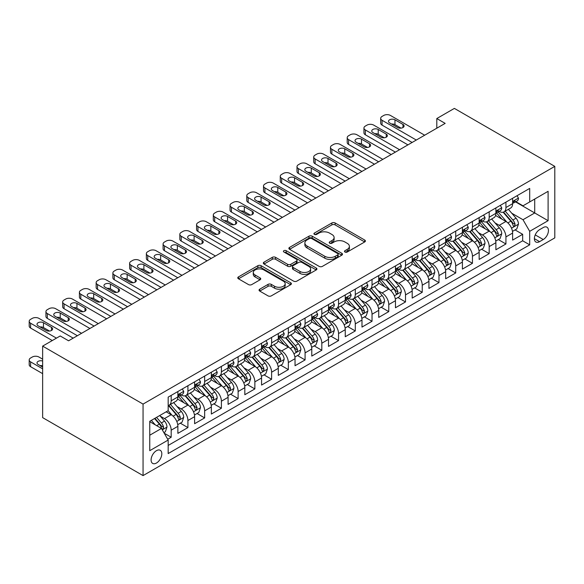 <?xml version="1.0" encoding="UTF-8"?>
<svg xmlns="http://www.w3.org/2000/svg" width="584" height="584" viewBox="0 0 584 584"><rect width="100%" height="100%" fill="white"/><g stroke="black" fill="none" stroke-linecap="round" stroke-linejoin="round"><path stroke-width="0.88" d="M344.962 252.025A1.628 0.942 0 0 0 347.261 252.025L364.715 241.944A2.321 1.343 0 0 0 365.394 240.995A2.321 1.343 0 0 0 364.715 240.046L335.143 222.971A2.321 1.343 0 0 0 331.858 222.971L314.404 233.052A1.628 0.942 0 0 0 313.929 233.717A1.628 0.942 0 0 0 314.404 234.381A1.628 0.942 0 0 0 316.703 234.381L318.959 233.074A7.431 4.292 0 0 1 329.478 233.074L331.938 234.498A7.431 4.292 0 0 1 334.121 237.535A7.431 4.292 0 0 1 331.938 240.572L329.683 241.871A1.628 0.942 0 0 0 329.208 242.535A1.628 0.942 0 0 0 329.683 243.199A1.628 0.942 0 0 0 331.982 243.199L334.238 241.9A7.431 4.292 0 0 1 344.757 241.9L347.217 243.316A7.431 4.292 0 0 1 349.4 246.353A7.431 4.292 0 0 1 347.217 249.39L344.962 250.697A1.628 0.942 0 0 0 344.487 251.361A1.628 0.942 0 0 0 344.962 252.025L344.962 250.697M156.454 463.039A7.577 4.373 120 0 0 161.403 456.367A7.577 4.373 120 0 0 160.235 450.293A7.577 4.373 120 0 0 156.454 450.673A7.577 4.373 120 0 0 151.504 457.345A7.577 4.373 120 0 0 152.665 463.411A7.577 4.373 120 0 0 156.454 463.039M259.734 289.182A2.321 1.343 0 0 0 259.055 290.131A2.321 1.343 0 0 0 259.734 291.08L268.034 295.869A2.321 1.343 0 0 0 271.319 295.869L290.708 284.671A2.321 1.343 0 0 0 291.387 283.729A2.321 1.343 0 0 0 290.708 282.78L261.136 265.705A2.321 1.343 0 0 0 257.851 265.705L238.462 276.896A2.321 1.343 0 0 0 237.783 277.845A2.321 1.343 0 0 0 238.462 278.794L248.485 284.576A2.321 1.343 0 0 0 251.77 284.576L260.062 279.787A2.321 1.343 0 0 0 260.749 278.838A2.321 1.343 0 0 0 260.062 277.889L255.098 275.02A6.212 3.592 0 0 1 253.273 272.487A6.212 3.592 0 0 1 257.113 269.173A6.212 3.592 0 0 1 263.888 269.947L283.349 281.189A6.212 3.592 0 0 1 285.174 283.729A6.212 3.592 0 0 1 281.335 287.043A6.212 3.592 0 0 1 274.56 286.262L271.319 284.386A2.321 1.343 0 0 0 268.034 284.386L259.734 289.182L259.734 291.08M554.8 166.374L454.374 108.398L436.803 118.545L445.169 123.377L68.584 340.8L60.21 335.968L42.639 346.115L143.058 404.091L554.8 166.374L554.8 237.885L143.058 475.602L143.058 404.091M319.127 266.37A2.321 1.343 0 0 0 322.412 266.37L341.801 255.179A2.321 1.343 0 0 0 342.479 254.23A2.321 1.343 0 0 0 341.801 253.281L312.228 236.206A2.321 1.343 0 0 0 308.943 236.206L289.554 247.397A2.321 1.343 0 0 0 288.876 248.346A2.321 1.343 0 0 0 289.554 249.295L319.127 266.37M284.539 252.376A1.628 0.942 0 0 1 286.189 252.602L286.189 250.667L316.251 268.027A2.321 1.343 0 0 1 316.929 268.976A2.321 1.343 0 0 1 316.251 269.925L296.869 281.116A2.321 1.343 0 0 1 293.577 281.116L264.004 264.041L264.004 262.15A2.321 1.343 0 0 0 263.326 263.099A2.321 1.343 0 0 0 264.004 264.041M264.004 262.15L272.305 257.354A2.321 1.343 0 0 1 275.59 257.354L287.583 264.282A2.321 1.343 0 0 0 290.868 264.282L296.373 261.106A2.321 1.343 0 0 0 297.052 260.157A2.321 1.343 0 0 0 296.373 259.208L283.89 251.996A1.628 0.942 0 0 1 283.408 251.332A1.628 0.942 0 0 1 284.415 250.47A1.628 0.942 0 0 1 286.189 250.667M167.71 439.241L171.178 437.241L164.235 433.226M160.286 416.158L164.484 418.589A9.468 5.468 60 0 1 171.178 430.182L177.872 426.32L177.872 433.372L187.917 427.576L180.303 423.181M177.018 406.5L181.222 408.924A9.468 5.468 60 0 1 187.917 420.524L194.611 416.655L194.611 423.707L204.656 417.91L197.042 413.516M193.757 396.835L197.961 399.259A9.468 5.468 60 0 1 204.656 410.859L211.35 406.99L211.35 414.049L221.394 408.245L213.773 403.851M210.496 387.17L214.7 389.601A9.468 5.468 60 0 1 221.394 401.193L228.088 397.332L228.088 404.384L238.126 398.587L230.512 394.185M227.234 377.512L231.432 379.936A9.468 5.468 60 0 1 238.126 391.528L244.827 387.666L244.827 394.718L254.865 388.922L247.251 384.527M243.966 367.847L248.171 370.271A9.468 5.468 60 0 1 254.865 381.87L261.559 378.001L261.559 385.06L271.604 379.257L263.99 374.862M260.705 358.182L264.91 360.605A9.468 5.468 60 0 1 271.604 372.205L278.298 368.336L278.298 375.395L288.343 369.599L280.729 365.197M277.444 348.517L281.649 350.947A9.468 5.468 60 0 1 288.343 362.54L295.037 358.678L295.037 365.73L305.082 359.934L297.46 355.539M294.183 338.859L298.387 341.282A9.468 5.468 60 0 1 305.082 352.882L311.776 349.013L311.776 356.065L321.813 350.269L314.199 345.874M310.922 329.193L315.119 331.617A9.468 5.468 60 0 1 321.813 343.217L328.515 339.348L328.515 346.407L338.552 340.603L330.938 336.209M327.653 319.528L331.858 321.959A9.468 5.468 60 0 1 338.552 333.552L345.246 329.69L345.246 336.742L355.291 330.945L347.677 326.544M344.392 309.863L348.597 312.294A9.468 5.468 60 0 1 355.291 323.886L361.985 320.025L361.985 327.077L372.03 321.28L364.416 316.886M361.131 300.205L365.336 302.629A9.468 5.468 60 0 1 372.03 314.228L378.724 310.359L378.724 317.411L388.769 311.615L381.148 307.221M377.87 290.54L382.067 292.964A9.468 5.468 60 0 1 388.769 304.563L395.463 300.694L395.463 307.753L405.5 301.95L397.886 297.555M394.609 280.875L398.806 283.306A9.468 5.468 60 0 1 405.5 294.898L412.194 291.036L412.194 298.088L422.239 292.292L414.625 287.89M411.34 271.217L415.545 273.641A9.468 5.468 60 0 1 422.239 285.233L428.933 281.371L428.933 288.423L438.978 282.627L431.364 278.232M428.079 261.552L432.284 263.975A9.468 5.468 60 0 1 438.978 275.575L445.672 271.706L445.672 278.765L455.717 272.962L448.096 268.567M444.818 251.887L449.023 254.31A9.468 5.468 60 0 1 455.717 265.91L462.411 262.041L462.411 269.1L472.449 263.304L464.835 258.902M461.557 242.221L465.755 244.652A9.468 5.468 60 0 1 472.449 256.245L479.15 252.383L479.15 259.435L489.188 253.638L481.574 249.244M478.296 232.563L482.494 234.987A9.468 5.468 60 0 1 489.188 246.587L495.882 242.718L495.882 249.769L505.926 243.973L505.926 236.922A9.468 5.468 -120 0 0 499.232 225.322L495.028 222.898M498.313 239.579L505.926 243.973M177.872 426.32A9.468 5.468 -120 0 0 171.178 414.72L166.155 411.822M194.611 416.655A9.468 5.468 -120 0 0 187.917 405.062L177.565 399.084M211.35 406.99A9.468 5.468 -120 0 0 204.656 395.397L194.304 389.419M228.088 397.332A9.468 5.468 -120 0 0 221.394 385.732L211.043 379.761M244.827 387.666A9.468 5.468 -120 0 0 238.126 376.067L227.782 370.095M261.559 378.001A9.468 5.468 -120 0 0 254.865 366.409L244.513 360.43M278.298 368.336A9.468 5.468 -120 0 0 271.604 356.744L261.252 350.765M295.037 358.678A9.468 5.468 -120 0 0 288.343 347.078L277.991 341.107M311.776 349.013A9.468 5.468 -120 0 0 305.082 337.421L294.73 331.442M328.515 339.348A9.468 5.468 -120 0 0 321.813 327.755L311.462 321.777M345.246 329.69A9.468 5.468 -120 0 0 338.552 318.09L328.201 312.111M361.985 320.025A9.468 5.468 -120 0 0 355.291 308.425L344.94 302.454M378.724 310.359A9.468 5.468 -120 0 0 372.03 298.767L361.678 292.788M395.463 300.694A9.468 5.468 -120 0 0 388.769 289.102L378.417 283.123M412.194 291.036A9.468 5.468 -120 0 0 405.5 279.437L395.149 273.465M428.933 281.371A9.468 5.468 -120 0 0 422.239 269.772L411.888 263.8M445.672 271.706A9.468 5.468 -120 0 0 438.978 260.114L428.627 254.135M462.411 262.041A9.468 5.468 -120 0 0 455.717 250.448L445.366 244.47M479.15 252.383A9.468 5.468 -120 0 0 472.449 240.783L462.105 234.812M495.882 242.718A9.468 5.468 -120 0 0 489.188 231.125L478.836 225.147M543.251 227.548L539.572 229.673A7.337 4.234 120 0 0 534.776 236.14A7.337 4.234 120 0 0 535.9 242.017A7.337 4.234 120 0 0 539.572 241.652L543.251 239.528A7.337 4.234 120 0 0 548.048 233.06A7.337 4.234 120 0 0 546.923 227.183A7.337 4.234 120 0 0 543.251 227.548M149.76 435.211L161.476 428.444L168.17 440.044L168.17 453.571L529.695 244.842L529.695 231.315L523.001 219.723L511.766 213.233M168.17 440.044L149.76 450.673L149.76 421.29L168.17 410.661L168.17 397.135L529.695 188.413L529.695 201.94L548.106 191.311L548.106 220.686L529.695 231.315M181.135 394.959L181.222 395.01A9.468 5.468 60 0 0 185.96 395.477L192.654 391.616A9.468 5.468 -120 0 0 194.611 387.28L194.611 381.87M197.874 385.294L197.961 385.345A9.468 5.468 60 0 0 202.692 385.812L209.386 381.951A9.468 5.468 -120 0 0 211.35 377.614L211.35 372.205M214.613 375.636L214.7 375.68A9.468 5.468 60 0 0 219.431 376.154L226.125 372.285A9.468 5.468 -120 0 0 228.088 367.949L228.088 362.54M231.344 365.971L231.432 366.022A9.468 5.468 60 0 0 236.17 366.489L242.864 362.62A9.468 5.468 -120 0 0 244.827 358.291L244.827 352.875M248.083 356.306L248.171 356.357A9.468 5.468 60 0 0 252.908 356.824L259.603 352.962A9.468 5.468 -120 0 0 261.559 348.626L261.559 343.217M264.822 346.641L264.91 346.692A9.468 5.468 60 0 0 269.64 347.166L276.341 343.297A9.468 5.468 -120 0 0 278.298 338.961L278.298 333.552M281.561 336.983L281.649 337.034A9.468 5.468 60 0 0 286.379 337.501L293.073 333.632A9.468 5.468 -120 0 0 295.037 329.303L295.037 323.886M298.3 327.317L298.387 327.368A9.468 5.468 60 0 0 303.118 327.836L309.812 323.974A9.468 5.468 -120 0 0 311.776 319.638L311.776 314.228M315.031 317.652L315.119 317.703A9.468 5.468 60 0 0 319.857 318.171L326.551 314.309A9.468 5.468 -120 0 0 328.515 309.973L328.515 304.563M331.77 307.987L331.858 308.038A9.468 5.468 60 0 0 336.596 308.513L343.29 304.644A9.468 5.468 -120 0 0 345.246 300.307L345.246 294.898M348.509 298.329L348.597 298.38A9.468 5.468 60 0 0 353.327 298.847L360.021 294.978A9.468 5.468 -120 0 0 361.985 290.649L361.985 285.233M365.248 288.664L365.336 288.715A9.468 5.468 60 0 0 370.066 289.182L376.76 285.32A9.468 5.468 -120 0 0 378.724 280.984L378.724 275.575M381.98 278.999L382.067 279.05A9.468 5.468 60 0 0 386.805 279.517L393.499 275.655A9.468 5.468 -120 0 0 395.463 271.319L395.463 265.91M398.719 269.341L398.806 269.385A9.468 5.468 60 0 0 403.544 269.859L410.238 265.99A9.468 5.468 -120 0 0 412.194 261.654L412.194 256.245M415.458 259.676L415.545 259.727A9.468 5.468 60 0 0 420.283 260.194L426.977 256.325A9.468 5.468 -120 0 0 428.933 251.996L428.933 246.579M432.196 250.01L432.284 250.061A9.468 5.468 60 0 0 437.014 250.529L443.709 246.667A9.468 5.468 -120 0 0 445.672 242.331L445.672 236.922M448.935 240.345L449.023 240.396A9.468 5.468 60 0 0 453.753 240.871L460.447 237.002A9.468 5.468 -120 0 0 462.411 232.666L462.411 227.256M465.667 230.687L465.755 230.738A9.468 5.468 60 0 0 470.492 231.206L477.186 227.337A9.468 5.468 -120 0 0 479.15 223.008L479.15 217.591M482.406 221.022L482.494 221.073A9.468 5.468 60 0 0 487.231 221.54L493.925 217.679A9.468 5.468 -120 0 0 495.882 213.343L495.882 207.933M168.17 445.453L522.665 240.783L522.665 234.308L512.621 240.112L512.621 233.052A9.468 5.468 -120 0 0 505.926 221.46L495.575 215.481M499.145 211.357L499.232 211.408A9.468 5.468 -120 0 0 503.963 211.875A9.468 5.468 -120 0 0 505.926 207.546L505.926 202.13M503.963 211.875L510.664 208.013A9.468 5.468 -120 0 0 512.621 203.677L512.621 198.268M171.178 395.397L171.178 400.806A9.468 5.468 60 0 1 169.221 405.143A9.468 5.468 60 0 1 168.17 405.522M169.221 405.143L175.915 401.274A9.468 5.468 -120 0 0 177.872 396.945L177.872 391.528M187.917 385.732L187.917 391.141A9.468 5.468 60 0 1 185.96 395.477M204.656 376.067L204.656 381.483A9.468 5.468 60 0 1 202.692 385.812M221.394 366.409L221.394 371.818A9.468 5.468 60 0 1 219.431 376.154M238.126 356.744L238.126 362.153A9.468 5.468 60 0 1 236.17 366.489M254.865 347.078L254.865 352.495A9.468 5.468 60 0 1 252.908 356.824M271.604 337.413L271.604 342.83A9.468 5.468 60 0 1 269.64 347.166M288.343 327.755L288.343 333.165A9.468 5.468 60 0 1 286.379 337.501M305.082 318.09L305.082 323.499A9.468 5.468 60 0 1 303.118 327.836M321.813 308.425L321.813 313.842A9.468 5.468 60 0 1 319.857 318.171M338.552 298.767L338.552 304.176A9.468 5.468 60 0 1 336.596 308.513M355.291 289.102L355.291 294.511A9.468 5.468 60 0 1 353.327 298.847M372.03 279.437L372.03 284.846A9.468 5.468 60 0 1 370.066 289.182M388.769 269.772L388.769 275.188A9.468 5.468 60 0 1 386.805 279.517M405.5 260.114L405.5 265.523A9.468 5.468 60 0 1 403.544 269.859M422.239 250.448L422.239 255.858A9.468 5.468 60 0 1 420.283 260.194M438.978 240.783L438.978 246.2A9.468 5.468 60 0 1 437.014 250.529M455.717 231.118L455.717 236.535A9.468 5.468 60 0 1 453.753 240.871M472.449 221.46L472.449 226.869A9.468 5.468 60 0 1 470.492 231.206M489.188 211.795L489.188 217.204A9.468 5.468 60 0 1 487.231 221.54M489.188 246.587L489.188 253.638M472.449 256.245L472.449 263.304M455.717 265.91L455.717 272.962M438.978 275.575L438.978 282.627M422.239 285.233L422.239 292.292M405.5 294.898L405.5 301.95M388.769 304.563L388.769 311.615M372.03 314.228L372.03 321.28M355.291 323.886L355.291 330.945M338.552 333.552L338.552 340.603M321.813 343.217L321.813 350.269M305.082 352.882L305.082 359.934M288.343 362.54L288.343 369.599M271.604 372.205L271.604 379.257M254.865 381.87L254.865 388.922M238.126 391.528L238.126 398.587M221.394 401.193L221.394 408.245M204.656 410.859L204.656 417.91M187.917 420.524L187.917 427.576M171.178 430.182L171.178 437.241M161.476 428.444L149.76 421.677M523.001 219.723L534.718 212.956L534.718 199.042L548.106 191.311M515.548 201.889L548.106 220.686M515.884 201.692L523.001 205.802L529.695 201.94M42.639 346.115L42.639 417.626L143.058 475.602M436.803 118.545L436.803 128.21M515.051 229.913L522.665 234.308M522.665 240.783L529.695 244.842M345.611 252.251L347.217 251.324A7.431 4.292 0 0 0 349.4 248.288L349.4 246.353M334.121 237.535L334.121 239.469A7.431 4.292 0 0 1 331.938 242.499L330.332 243.433M364.686 241.958L335.143 224.906A2.321 1.343 0 0 0 331.858 224.906L315.053 234.607M341.764 255.193L312.228 238.141A2.321 1.343 0 0 0 308.943 238.141L289.584 249.31M337.691 254.894A1.628 0.942 0 0 0 338.165 254.23A1.628 0.942 0 0 0 337.691 253.566L311.732 238.579A1.628 0.942 0 0 0 309.432 238.579L307.053 239.951A7.431 4.292 0 0 0 304.877 242.988A7.431 4.292 0 0 0 307.053 246.025L324.792 256.267A7.431 4.292 0 0 0 335.311 256.267L337.691 254.894L337.691 256.821A1.628 0.942 0 0 0 338.165 256.157L338.165 254.23M304.877 242.988L304.877 244.922A7.431 4.292 0 0 0 307.053 247.952L307.053 246.025M337.691 256.821L335.311 258.201A7.431 4.292 0 0 1 324.792 258.201L307.053 247.952M264.041 264.063L272.305 259.289L272.305 257.354M297.052 260.157L297.052 262.085A2.321 1.343 0 0 1 296.373 263.034L290.868 266.216A2.321 1.343 0 0 1 287.583 266.216L275.59 259.289A2.321 1.343 0 0 0 272.305 259.289M286.189 252.602L316.221 269.939M300.03 271.465A6.212 3.592 0 0 0 306.804 272.246A6.212 3.592 0 0 0 310.637 268.932A6.212 3.592 0 0 0 308.819 266.392L301.957 262.435A2.321 1.343 0 0 0 298.672 262.435L293.168 265.611A2.321 1.343 0 0 0 292.489 266.559A2.321 1.343 0 0 0 293.168 267.508L300.03 271.465L300.03 273.4A6.212 3.592 0 0 0 306.804 274.173A6.212 3.592 0 0 0 310.637 270.859L310.637 268.932M292.489 266.559L292.489 268.494A2.321 1.343 0 0 0 293.168 269.436L293.168 267.508M300.03 273.4L293.168 269.436M285.174 283.729L285.174 285.656A6.212 3.592 0 0 1 281.335 288.971A6.212 3.592 0 0 1 274.56 288.197L271.319 286.321A2.321 1.343 0 0 0 268.034 286.321L259.771 291.095M253.273 272.487L253.273 274.422A6.212 3.592 0 0 0 255.098 276.955L255.098 275.02M260.033 279.809L255.098 276.955M290.671 284.693L261.136 267.64A2.321 1.343 0 0 0 257.851 267.64L238.491 278.809M512.482 231.395L516.803 228.899L518.482 224.066A6.271 3.621 -120 0 0 516.037 218.175L508.387 209.32M506.854 222.073L498.115 211.948M501.882 219.124L496.809 213.248A15.031 8.68 -120 0 0 496.342 212.729M503.116 212.218L510.847 221.175A6.271 3.621 60 0 1 513.088 225.497L513.54 226.242L514.387 226.118L515.095 224.336A6.271 3.621 -120 0 0 512.854 220.015L505.211 211.16M503.569 212.072L511.876 221.694A3.197 1.847 60 0 1 512.686 222.942L515.095 224.336M416.297 140.043L382.067 120.282A4.73 2.73 -0 0 1 380.688 118.355A4.73 2.73 -0 0 1 382.067 116.42L383.746 115.45A4.73 2.73 -0 0 1 390.44 115.45L424.67 135.211M380.688 118.355L380.688 123.18A4.73 2.73 180 0 0 382.067 125.115L412.114 142.459M517.059 195.706L518.482 198.173A6.271 3.621 60 0 1 517.183 200.947L514 202.779A6.271 3.621 -120 0 0 515.095 201.334L514.964 200.779M389.601 122.895A3.789 2.19 180 0 1 388.491 121.348A3.789 2.19 180 0 1 390.835 119.326A3.789 2.19 180 0 1 394.959 119.8L402.989 124.443A3.789 2.19 180 0 1 404.099 125.983A3.789 2.19 180 0 1 401.763 128.005A3.789 2.19 180 0 1 397.638 127.531L389.601 122.895M512.832 203.071L512.854 203.071A6.271 3.621 -120 0 0 514 202.779M514.285 200.867L515.095 201.334C514.701 200.392 514.029 200.779 513.088 202.495A6.271 3.621 60 0 1 512.621 203.385M391.572 124.034A3.789 2.19 180 0 1 394.959 124.633L401.026 128.137M495.743 241.061L500.072 238.564L501.744 233.731A6.271 3.621 -120 0 0 499.298 227.84L491.655 218.985M490.122 231.731L481.377 221.613M485.143 228.789L480.07 222.913A15.031 8.68 -120 0 0 479.61 222.394M486.377 221.883L494.108 230.833A6.271 3.621 60 0 1 496.349 235.155L496.801 235.899L497.648 235.783L498.356 234.001A6.271 3.621 -120 0 0 496.123 229.68L488.472 220.825M486.83 221.737L495.144 231.359A3.197 1.847 60 0 1 495.947 232.607L498.356 234.001M479.004 250.726L483.333 248.229L485.005 243.397A6.271 3.621 -120 0 0 482.559 237.506L474.916 228.651M473.383 241.396L464.645 231.279M468.412 238.447L463.338 232.578A15.031 8.68 -120 0 0 462.871 232.052M469.638 231.541L477.376 240.498A6.271 3.621 60 0 1 479.61 244.82L480.063 245.565L480.917 245.448L481.618 243.659A6.271 3.621 -120 0 0 479.384 239.338L471.733 230.483M470.091 231.395L478.406 241.024A3.197 1.847 60 0 1 479.209 242.272L481.618 243.659M462.272 260.384L466.594 257.887L468.266 253.054A6.271 3.621 -120 0 0 465.828 247.171L458.177 238.316M456.644 251.062L447.906 240.944M451.673 248.112L446.599 242.243A15.031 8.68 -120 0 0 446.132 241.718M452.899 241.207L460.637 250.164A6.271 3.621 60 0 1 462.871 254.485L463.331 255.23L464.178 255.106L464.879 253.325A6.271 3.621 -120 0 0 462.645 249.003L454.994 240.148M453.359 241.061L461.667 250.682A3.197 1.847 60 0 1 462.47 251.938L464.879 253.325M445.534 270.049L449.855 267.552L451.527 262.72A6.271 3.621 -120 0 0 449.089 256.829L441.438 247.974M439.905 260.727L431.167 250.602M434.934 257.778L429.861 251.901A15.031 8.68 -120 0 0 429.393 251.383M436.16 250.872L443.898 259.829A6.271 3.621 60 0 1 446.132 264.151L446.592 264.888L447.439 264.771L448.147 262.99A6.271 3.621 -120 0 0 445.906 258.668L438.263 249.813M436.62 250.726L444.928 260.347A3.197 1.847 60 0 1 445.738 261.596L448.147 262.99M399.558 149.708L365.336 129.947A4.73 2.73 -0 0 1 363.949 128.013A4.73 2.73 -0 0 1 365.336 126.086L367.007 125.115A4.73 2.73 -0 0 1 373.702 125.115L407.931 144.876M363.949 128.013L363.949 132.845A4.73 2.73 180 0 0 365.336 134.78L395.375 152.125M500.32 205.371L501.744 207.831A6.271 3.621 60 0 1 500.444 210.605L497.261 212.445A6.271 3.621 -120 0 0 498.356 210.999L498.225 210.444M372.862 132.553A3.789 2.19 180 0 1 371.752 131.013A3.789 2.19 180 0 1 374.096 128.991A3.789 2.19 180 0 1 378.22 129.465L386.258 134.101A3.789 2.19 180 0 1 387.367 135.649A3.789 2.19 180 0 1 385.024 137.671A3.789 2.19 180 0 1 380.899 137.196L372.862 132.553M496.093 212.737L496.123 212.737A6.271 3.621 -120 0 0 497.261 212.445M497.546 210.532L498.356 210.999C497.962 210.058 497.291 210.444 496.349 212.16A6.271 3.621 60 0 1 495.882 213.05M374.833 133.692A3.789 2.19 180 0 1 378.22 134.298L384.287 137.795M382.827 159.374L348.597 139.612A4.73 2.73 -0 0 1 347.21 137.678A4.73 2.73 -0 0 1 348.597 135.743L350.269 134.78A4.73 2.73 -0 0 1 356.963 134.78L391.192 154.541M347.21 137.678L347.21 142.511A4.73 2.73 180 0 0 348.597 144.445L378.636 161.79M483.581 215.029L485.005 217.496A6.271 3.621 60 0 1 483.705 220.27L480.522 222.11A6.271 3.621 -120 0 0 481.618 220.664L481.486 220.11M356.13 142.219A3.789 2.19 180 0 1 355.021 140.671A3.789 2.19 180 0 1 357.357 138.656A3.789 2.19 180 0 1 361.481 139.131L369.519 143.766A3.789 2.19 180 0 1 370.628 145.314A3.789 2.19 180 0 1 368.292 147.329A3.789 2.19 180 0 1 364.161 146.861L356.13 142.219M479.354 222.402L479.384 222.402A6.271 3.621 -120 0 0 480.522 222.11M480.807 220.197L481.618 220.664C481.223 219.715 480.552 220.102 479.61 221.825A6.271 3.621 60 0 1 479.15 222.716M358.101 143.357A3.789 2.19 180 0 1 361.481 143.956L367.548 147.46M366.088 169.039L331.858 149.27A4.73 2.73 -0 0 1 330.471 147.343A4.73 2.73 -0 0 1 331.858 145.409L333.53 144.445A4.73 2.73 -0 0 1 340.224 144.445L374.454 164.206M330.471 147.343L330.471 152.176A4.73 2.73 180 0 0 331.858 154.103L361.905 171.448M466.842 224.694L468.266 227.161A6.271 3.621 60 0 1 466.966 229.935L463.791 231.768A6.271 3.621 -120 0 0 464.879 230.322L464.747 229.767M339.392 151.884A3.789 2.19 180 0 1 338.282 150.336A3.789 2.19 180 0 1 340.618 148.314A3.789 2.19 180 0 1 344.75 148.789L352.78 153.431A3.789 2.19 180 0 1 353.889 154.972A3.789 2.19 180 0 1 351.553 156.994A3.789 2.19 180 0 1 347.422 156.519L339.392 151.884M462.623 232.067L462.645 232.067A6.271 3.621 -120 0 0 463.791 231.768M464.068 229.855L464.879 230.322C464.484 229.381 463.82 229.767 462.871 231.483A6.271 3.621 60 0 1 462.411 232.381M341.363 153.023A3.789 2.19 180 0 1 344.75 153.621L350.809 157.125M349.349 178.697L315.119 158.936A4.73 2.73 -0 0 1 313.732 157.001A4.73 2.73 -0 0 1 315.119 155.074L316.798 154.103A4.73 2.73 -0 0 1 323.492 154.103L357.715 173.864M313.732 157.001L313.732 161.834A4.73 2.73 180 0 0 315.119 163.768L345.166 181.113M450.111 234.359L451.527 236.819A6.271 3.621 60 0 1 450.235 239.601L447.052 241.433A6.271 3.621 -120 0 0 448.147 239.987L448.008 239.433M322.653 161.549A3.789 2.19 180 0 1 321.543 160.001A3.789 2.19 180 0 1 323.879 157.979A3.789 2.19 180 0 1 328.011 158.454L336.041 163.089A3.789 2.19 180 0 1 337.151 164.637A3.789 2.19 180 0 1 334.814 166.659A3.789 2.19 180 0 1 330.69 166.185L322.653 161.549M445.884 241.725L445.906 241.725A6.271 3.621 -120 0 0 447.052 241.433M447.337 239.52L448.147 239.987C447.745 239.046 447.081 239.433 446.132 241.148A6.271 3.621 60 0 1 445.672 242.039M324.624 162.68A3.789 2.19 180 0 1 328.011 163.286L334.07 166.783M428.795 279.714L433.116 277.217L434.795 272.385A6.271 3.621 -120 0 0 432.35 266.494L424.699 257.639M423.174 270.385L414.428 260.267M418.195 267.443L413.122 261.566A15.031 8.68 -120 0 0 412.654 261.041M419.429 260.537L427.159 269.487A6.271 3.621 60 0 1 429.401 273.808L429.853 274.553L430.7 274.436L431.408 272.648A6.271 3.621 -120 0 0 429.167 268.333L421.524 259.478M419.881 260.391L428.196 270.012A3.197 1.847 60 0 1 428.999 271.261L431.408 272.648M332.61 188.362L298.387 168.601A4.73 2.73 -0 0 1 297 166.666A4.73 2.73 -0 0 1 298.387 164.732L300.059 163.768A4.73 2.73 -0 0 1 306.753 163.768L340.983 183.529M297 166.666L297 171.499A4.73 2.73 180 0 0 298.387 173.433L328.427 190.778M433.372 244.024L434.795 246.484A6.271 3.621 60 0 1 433.496 249.258L430.313 251.098A6.271 3.621 -120 0 0 431.408 249.653L431.277 249.098M305.914 171.207A3.789 2.19 180 0 1 304.804 169.667A3.789 2.19 180 0 1 307.147 167.644A3.789 2.19 180 0 1 311.272 168.119L319.309 172.755A3.789 2.19 180 0 1 320.412 174.302A3.789 2.19 180 0 1 318.076 176.324A3.789 2.19 180 0 1 313.951 175.85L305.914 171.207M429.145 251.39L429.167 251.39A6.271 3.621 -120 0 0 430.313 251.098M430.598 249.186L431.408 249.653C431.014 248.704 430.342 249.091 429.401 250.813A6.271 3.621 60 0 1 428.933 251.704M307.885 172.346A3.789 2.19 180 0 1 311.272 172.952L317.338 176.448M412.056 289.379L416.385 286.875L418.056 282.05A6.271 3.621 -120 0 0 415.611 276.159L407.968 267.304M406.435 280.05L397.689 269.932M401.456 277.101L396.39 271.231A15.031 8.68 -120 0 0 395.923 270.706M402.69 270.195L410.421 279.152A6.271 3.621 60 0 1 412.662 283.474L413.114 284.218L413.961 284.101L414.669 282.313A6.271 3.621 -120 0 0 412.435 277.991L404.785 269.136M403.142 270.049L411.457 279.67A3.197 1.847 60 0 1 412.26 280.926L414.669 282.313M315.871 198.027L281.649 178.266A4.73 2.73 -0 0 1 280.262 176.332A4.73 2.73 -0 0 1 281.649 174.397L283.32 173.433A4.73 2.73 -0 0 1 290.014 173.433L324.244 193.194M280.262 176.332L280.262 181.164A4.73 2.73 180 0 0 281.649 183.099L311.688 200.443M416.633 253.682L418.056 256.15A6.271 3.621 60 0 1 416.757 258.924L413.574 260.763A6.271 3.621 -120 0 0 414.669 259.318L414.538 258.756M289.175 180.872A3.789 2.19 180 0 1 288.073 179.325A3.789 2.19 180 0 1 290.409 177.31A3.789 2.19 180 0 1 294.533 177.777L302.57 182.42A3.789 2.19 180 0 1 303.68 183.967A3.789 2.19 180 0 1 301.337 185.982A3.789 2.19 180 0 1 297.212 185.508L289.175 180.872M412.406 261.055L412.435 261.055A6.271 3.621 -120 0 0 413.574 260.763M413.859 258.851L414.669 259.318C414.275 258.369 413.603 258.756 412.662 260.471A6.271 3.621 60 0 1 412.194 261.369M291.146 182.011A3.789 2.19 180 0 1 294.533 182.609L300.599 186.113M395.317 299.037L399.646 296.541L401.317 291.708A6.271 3.621 -120 0 0 398.872 285.817L391.229 276.969M389.696 289.715L380.958 279.597M384.725 286.766L379.651 280.897A15.031 8.68 -120 0 0 379.184 280.371M385.951 279.86L393.689 288.817A6.271 3.621 60 0 1 395.923 293.139L396.383 293.883L397.229 293.759L397.93 291.978A6.271 3.621 -120 0 0 395.696 287.656L388.046 278.802M386.404 279.714L394.718 289.336A3.197 1.847 60 0 1 395.521 290.584L397.93 291.978M299.139 207.685L264.91 187.924A4.73 2.73 -0 0 1 263.523 185.997A4.73 2.73 -0 0 1 264.91 184.062L266.581 183.099A4.73 2.73 -0 0 1 273.276 183.099L307.505 202.86M263.523 185.997L263.523 190.829A4.73 2.73 180 0 0 264.91 192.757L294.949 210.101M399.894 263.347L401.317 265.815A6.271 3.621 60 0 1 400.018 268.589L396.843 270.421A6.271 3.621 -120 0 0 397.93 268.976L397.799 268.421M272.443 190.537A3.789 2.19 180 0 1 271.334 188.99A3.789 2.19 180 0 1 273.67 186.968A3.789 2.19 180 0 1 277.794 187.442L285.832 192.085A3.789 2.19 180 0 1 286.941 193.625A3.789 2.19 180 0 1 284.605 195.647A3.789 2.19 180 0 1 280.473 195.173L272.443 190.537M395.667 270.721L395.696 270.721A6.271 3.621 -120 0 0 396.843 270.421M397.12 268.509L397.93 268.976C397.536 268.034 396.864 268.421 395.923 270.137A6.271 3.621 60 0 1 395.463 271.027M274.414 191.676A3.789 2.19 180 0 1 277.794 192.275L283.861 195.779M378.585 308.702L382.907 306.206L384.579 301.373A6.271 3.621 -120 0 0 382.14 295.482L374.49 286.627M372.957 299.373L364.219 289.255M367.986 296.431L362.912 290.555A15.031 8.68 -120 0 0 362.445 290.036M369.212 289.525L376.95 298.482A6.271 3.621 60 0 1 379.184 302.797L379.644 303.541L380.491 303.424L381.191 301.643A6.271 3.621 -120 0 0 378.958 297.322L371.307 288.467M369.672 289.379L377.979 299.001A3.197 1.847 60 0 1 378.782 300.249L381.191 301.643M282.401 217.35L248.171 197.589A4.73 2.73 -0 0 1 246.784 195.655A4.73 2.73 -0 0 1 248.171 193.727L249.843 192.757A4.73 2.73 -0 0 1 256.544 192.757L290.766 212.518M246.784 195.655L246.784 200.487A4.73 2.73 180 0 0 248.171 202.422L278.218 219.767M383.155 273.013L384.579 275.473A6.271 3.621 60 0 1 383.279 278.254L380.104 280.086A6.271 3.621 -120 0 0 381.191 278.641L381.06 278.086M255.704 200.202A3.789 2.19 180 0 1 254.595 198.655A3.789 2.19 180 0 1 256.931 196.633A3.789 2.19 180 0 1 261.063 197.107L269.093 201.743A3.789 2.19 180 0 1 270.202 203.29A3.789 2.19 180 0 1 267.866 205.312A3.789 2.19 180 0 1 263.734 204.838L255.704 200.202M378.936 280.378L378.958 280.378A6.271 3.621 -120 0 0 380.104 280.086M380.381 278.174L381.191 278.641C380.797 277.699 380.133 278.086 379.184 279.802A6.271 3.621 60 0 1 378.724 280.692M257.675 201.334A3.789 2.19 180 0 1 261.063 201.94L267.122 205.437M361.846 318.368L366.168 315.871L367.84 311.038A6.271 3.621 -120 0 0 365.401 305.147L357.751 296.292M356.218 309.038L347.48 298.92M351.247 306.096L346.173 300.22A15.031 8.68 -120 0 0 345.706 299.694M352.481 299.183L360.211 308.14A6.271 3.621 60 0 1 362.445 312.462L362.905 313.207L363.752 313.09L364.46 311.301A6.271 3.621 -120 0 0 362.219 306.98L354.576 298.132M352.933 299.037L361.24 308.666A3.197 1.847 60 0 1 362.051 309.914L364.46 311.301M265.662 227.015L231.432 207.254A4.73 2.73 -0 0 1 230.045 205.32A4.73 2.73 -0 0 1 231.432 203.385L233.111 202.422A4.73 2.73 -0 0 1 239.805 202.422L274.027 222.183M230.045 205.32L230.045 210.152A4.73 2.73 180 0 0 231.432 212.087L261.479 229.432M366.423 282.678L367.84 285.138A6.271 3.621 60 0 1 366.548 287.912L363.365 289.752A6.271 3.621 -120 0 0 364.46 288.306L364.328 287.751M238.966 209.86A3.789 2.19 180 0 1 237.856 208.313A3.789 2.19 180 0 1 240.192 206.298A3.789 2.19 180 0 1 244.324 206.773L252.354 211.408A3.789 2.19 180 0 1 253.463 212.956A3.789 2.19 180 0 1 251.127 214.978A3.789 2.19 180 0 1 247.003 214.503L238.966 209.86M362.197 290.044L362.219 290.044A6.271 3.621 -120 0 0 363.365 289.752M363.649 287.839L364.46 288.306C364.066 287.357 363.394 287.744 362.445 289.467A6.271 3.621 60 0 1 361.985 290.358M240.936 210.999A3.789 2.19 180 0 1 244.324 211.605L250.383 215.102M345.108 328.026L349.436 325.529L351.108 320.696A6.271 3.621 -120 0 0 348.663 314.812L341.019 305.958M339.486 318.703L330.741 308.586M334.508 315.754L329.434 309.885A15.031 8.68 -120 0 0 328.974 309.359M335.742 308.848L343.472 317.805A6.271 3.621 60 0 1 345.713 322.127L346.166 322.872L347.013 322.748L347.721 320.966A6.271 3.621 -120 0 0 345.48 316.645L337.837 307.79M336.194 308.702L344.509 318.324A3.197 1.847 60 0 1 345.312 319.579L347.721 320.966M248.923 236.681L214.7 216.919A4.73 2.73 -0 0 1 213.313 214.985A4.73 2.73 -0 0 1 214.7 213.05L216.372 212.087A4.73 2.73 -0 0 1 223.066 212.087L257.296 231.848M213.313 214.985L213.313 219.818A4.73 2.73 180 0 0 214.7 221.745L244.74 239.097M349.685 292.336L351.108 294.803A6.271 3.621 60 0 1 349.809 297.577L346.626 299.409A6.271 3.621 -120 0 0 347.721 297.971L347.589 297.409M222.227 219.526A3.789 2.19 180 0 1 221.117 217.978A3.789 2.19 180 0 1 223.46 215.956A3.789 2.19 180 0 1 227.585 216.43L235.622 221.073A3.789 2.19 180 0 1 236.732 222.621A3.789 2.19 180 0 1 234.388 224.636A3.789 2.19 180 0 1 230.264 224.161L222.227 219.526M345.458 299.709L345.48 299.709A6.271 3.621 -120 0 0 346.626 299.409M346.911 297.504L347.721 297.971C347.327 297.022 346.655 297.409 345.713 299.125A6.271 3.621 60 0 1 345.246 300.023M224.198 220.664A3.789 2.19 180 0 1 227.585 221.263L233.651 224.767M328.369 337.691L332.697 335.194L334.369 330.361A6.271 3.621 -120 0 0 331.924 324.47L324.281 315.623M322.748 328.369L314.01 318.243M317.769 325.419L312.703 319.543A15.031 8.68 -120 0 0 312.236 319.025M319.003 318.514L326.741 327.471A6.271 3.621 60 0 1 328.974 331.792L329.427 332.537L330.281 332.413L330.982 330.632A6.271 3.621 -120 0 0 328.748 326.31L321.098 317.455M319.455 318.368L327.77 327.989A3.197 1.847 60 0 1 328.573 329.237L330.982 330.632M232.191 246.338L197.961 226.577A4.73 2.73 -0 0 1 196.574 224.65A4.73 2.73 -0 0 1 197.961 222.716L199.633 221.745A4.73 2.73 -0 0 1 206.327 221.745L240.557 241.506M196.574 224.65L196.574 229.476A4.73 2.73 180 0 0 197.961 231.41L228.001 248.755M332.946 302.001L334.369 304.468A6.271 3.621 60 0 1 333.07 307.242L329.887 309.075A6.271 3.621 -120 0 0 330.982 307.629L330.851 307.075M205.495 229.191A3.789 2.19 180 0 1 204.385 227.643A3.789 2.19 180 0 1 206.721 225.621A3.789 2.19 180 0 1 210.846 226.096L218.883 230.738A3.789 2.19 180 0 1 219.993 232.279A3.789 2.19 180 0 1 217.649 234.301A3.789 2.19 180 0 1 213.525 233.826L205.495 229.191M328.719 309.367L328.748 309.367A6.271 3.621 -120 0 0 329.887 309.075M330.172 307.162L330.982 307.629C330.588 306.688 329.916 307.075 328.974 308.79A6.271 3.621 60 0 1 328.515 309.681M207.459 230.33A3.789 2.19 180 0 1 210.846 230.928L216.912 234.432M311.63 347.356L315.959 344.859L317.63 340.027A6.271 3.621 -120 0 0 315.192 334.136L307.542 325.281M306.009 338.026L297.271 327.909M301.037 335.085L295.964 329.208A15.031 8.68 -120 0 0 295.497 328.69M302.264 328.179L310.002 337.129A6.271 3.621 60 0 1 312.236 341.45L312.695 342.195L313.542 342.078L314.243 340.297A6.271 3.621 -120 0 0 312.009 335.975L304.359 327.12M302.716 328.033L311.031 337.654A3.197 1.847 60 0 1 311.834 338.902L314.243 340.297M215.452 256.004L181.222 236.243A4.73 2.73 -0 0 1 179.835 234.308A4.73 2.73 -0 0 1 181.222 232.381L182.894 231.41A4.73 2.73 -0 0 1 189.588 231.41L223.818 251.171M179.835 234.308L179.835 239.141A4.73 2.73 180 0 0 181.222 241.075L211.269 258.42M316.207 311.666L317.63 314.126A6.271 3.621 60 0 1 316.331 316.9L313.155 318.74A6.271 3.621 -120 0 0 314.243 317.294L314.112 316.74M188.756 238.849A3.789 2.19 180 0 1 187.647 237.308A3.789 2.19 180 0 1 189.982 235.286A3.789 2.19 180 0 1 194.107 235.761L202.144 240.396A3.789 2.19 180 0 1 203.254 241.944A3.789 2.19 180 0 1 200.918 243.966A3.789 2.19 180 0 1 196.786 243.492L188.756 238.849M311.98 319.032L312.009 319.032A6.271 3.621 -120 0 0 313.155 318.74M313.433 316.827L314.243 317.294C313.849 316.353 313.177 316.74 312.236 318.455A6.271 3.621 60 0 1 311.776 319.346M190.727 239.987A3.789 2.19 180 0 1 194.107 240.593L200.173 244.09M294.898 357.021L299.22 354.524L300.891 349.692A6.271 3.621 -120 0 0 298.453 343.801L290.803 334.946M289.27 347.692L280.532 337.574M284.298 344.743L279.225 338.873A15.031 8.68 -120 0 0 278.758 338.348M285.525 337.837L293.263 346.794A6.271 3.621 60 0 1 295.497 351.115L295.957 351.86L296.803 351.743L297.504 349.955A6.271 3.621 -120 0 0 295.27 345.633L287.627 336.778M285.985 337.691L294.292 347.319A3.197 1.847 60 0 1 295.103 348.568L297.504 349.955M198.713 265.669L164.484 245.908A4.73 2.73 -0 0 1 163.097 243.973A4.73 2.73 -0 0 1 164.484 242.039L166.163 241.075A4.73 2.73 -0 0 1 172.857 241.075L207.079 260.836M163.097 243.973L163.097 248.806A4.73 2.73 180 0 0 164.484 250.74L194.53 268.085M299.475 321.324L300.891 323.791A6.271 3.621 60 0 1 299.592 326.565L296.416 328.405A6.271 3.621 -120 0 0 297.504 326.96L297.373 326.405M172.017 248.514A3.789 2.19 180 0 1 170.908 246.966A3.789 2.19 180 0 1 173.244 244.952A3.789 2.19 180 0 1 177.375 245.426L185.405 250.061A3.789 2.19 180 0 1 186.515 251.609A3.789 2.19 180 0 1 184.179 253.624A3.789 2.19 180 0 1 180.054 253.157L172.017 248.514M295.248 328.697L295.27 328.697A6.271 3.621 -120 0 0 296.416 328.405M296.701 326.493L297.504 326.96C297.11 326.011 296.446 326.398 295.497 328.12A6.271 3.621 60 0 1 295.037 329.011M173.988 249.653A3.789 2.19 180 0 1 177.375 250.251L183.434 253.755M278.159 366.679L282.481 364.182L284.16 359.35A6.271 3.621 -120 0 0 281.714 353.466L274.064 344.611M272.531 357.357L263.793 347.239M267.56 354.408L262.486 348.538A15.031 8.68 -120 0 0 262.019 348.013M268.793 347.502L276.524 356.459A6.271 3.621 60 0 1 278.765 360.781L279.218 361.525L280.064 361.401L280.773 359.62A6.271 3.621 -120 0 0 278.531 355.298L270.888 346.443M269.246 347.356L277.553 356.977A3.197 1.847 60 0 1 278.364 358.233L280.773 359.62M181.974 275.334L147.745 255.573A4.73 2.73 -0 0 1 146.365 253.638A4.73 2.73 -0 0 1 147.745 251.704L149.424 250.74A4.73 2.73 -0 0 1 156.118 250.74L190.347 270.502M146.365 253.638L146.365 258.471A4.73 2.73 180 0 0 147.745 260.398L177.792 277.743M282.736 330.989L284.16 333.457A6.271 3.621 60 0 1 282.86 336.231L279.678 338.063A6.271 3.621 -120 0 0 280.773 336.618L280.641 336.063M155.278 258.179A3.789 2.19 180 0 1 154.169 256.632A3.789 2.19 180 0 1 156.512 254.609A3.789 2.19 180 0 1 160.637 255.084L168.667 259.727A3.789 2.19 180 0 1 169.776 261.274A3.789 2.19 180 0 1 167.44 263.289A3.789 2.19 180 0 1 163.316 262.815L155.278 258.179M278.51 338.362L278.531 338.362A6.271 3.621 -120 0 0 279.678 338.063M279.962 336.15L280.773 336.618C280.378 335.676 279.707 336.063 278.765 337.778A6.271 3.621 60 0 1 278.298 338.676M157.249 259.318A3.789 2.19 180 0 1 160.637 259.916L166.703 263.421M261.42 376.344L265.749 373.848L267.421 369.015A6.271 3.621 -120 0 0 264.975 363.124L257.332 354.269M255.799 367.022L247.054 356.897M250.821 364.073L245.747 358.196A15.031 8.68 -120 0 0 245.287 357.678M252.054 357.167L259.785 366.124A6.271 3.621 60 0 1 262.026 370.446L262.479 371.183L263.326 371.066L264.034 369.285A6.271 3.621 -120 0 0 261.8 364.964L254.149 356.109M252.507 357.021L260.822 366.642A3.197 1.847 60 0 1 261.625 367.891L264.034 369.285M165.236 284.992L131.013 265.231A4.73 2.73 -0 0 1 129.626 263.296A4.73 2.73 -0 0 1 131.013 261.369L132.685 260.398A4.73 2.73 -0 0 1 139.379 260.398L173.609 280.159M129.626 263.296L129.626 268.129A4.73 2.73 180 0 0 131.013 270.063L161.053 287.408M265.997 340.654L267.421 343.115A6.271 3.621 60 0 1 266.122 345.896L262.939 347.728A6.271 3.621 -120 0 0 264.034 346.283L263.902 345.728M138.539 267.844A3.789 2.19 180 0 1 137.43 266.297A3.789 2.19 180 0 1 139.773 264.275A3.789 2.19 180 0 1 143.898 264.749L151.935 269.385A3.789 2.19 180 0 1 153.044 270.932A3.789 2.19 180 0 1 150.701 272.954A3.789 2.19 180 0 1 146.577 272.48L138.539 267.844M261.771 348.02L261.8 348.02A6.271 3.621 -120 0 0 262.939 347.728M263.223 345.816L264.034 346.283C263.639 345.341 262.968 345.728 262.026 347.443A6.271 3.621 60 0 1 261.559 348.334M140.51 268.976A3.789 2.19 180 0 1 143.898 269.582L149.964 273.078M244.681 386.009L249.01 383.513L250.682 378.68A6.271 3.621 -120 0 0 248.237 372.789L240.593 363.934M239.06 376.68L230.322 366.562M234.089 373.738L229.016 367.862A15.031 8.68 -120 0 0 228.548 367.336M235.316 366.832L243.053 375.782A6.271 3.621 60 0 1 245.287 380.104L245.74 380.848L246.594 380.731L247.295 378.943A6.271 3.621 -120 0 0 245.061 374.629L237.411 365.774M235.768 366.686L244.083 376.308A3.197 1.847 60 0 1 244.886 377.556L247.295 378.943M148.504 294.657L114.274 274.896A4.73 2.73 -0 0 1 112.887 272.962A4.73 2.73 -0 0 1 114.274 271.027L115.946 270.063A4.73 2.73 -0 0 1 122.64 270.063L156.87 289.825M112.887 272.962L112.887 277.794A4.73 2.73 180 0 0 114.274 279.729L144.314 297.073M249.258 350.32L250.682 352.78A6.271 3.621 60 0 1 249.383 355.554L246.2 357.393A6.271 3.621 -120 0 0 247.295 355.948L247.163 355.393M121.808 277.502A3.789 2.19 180 0 1 120.698 275.962A3.789 2.19 180 0 1 123.034 273.94A3.789 2.19 180 0 1 127.159 274.414L135.196 279.05A3.789 2.19 180 0 1 136.306 280.597A3.789 2.19 180 0 1 133.97 282.619A3.789 2.19 180 0 1 129.838 282.145L121.808 277.502M245.032 357.685L245.061 357.685A6.271 3.621 -120 0 0 246.2 357.393M246.484 355.481L247.295 355.948C246.901 354.999 246.229 355.386 245.287 357.109A6.271 3.621 60 0 1 244.827 357.999M123.779 278.641A3.789 2.19 180 0 1 127.159 279.247L133.225 282.744M227.95 395.675L232.271 393.171L233.943 388.345A6.271 3.621 -120 0 0 231.505 382.454L223.854 373.599M222.322 386.345L213.583 376.227M217.35 383.396L212.277 377.527A15.031 8.68 -120 0 0 211.809 377.001M218.577 376.49L226.315 385.447A6.271 3.621 60 0 1 228.548 389.769L229.008 390.514L229.855 390.397L230.556 388.608A6.271 3.621 -120 0 0 228.322 384.287L220.672 375.432M219.036 376.344L227.344 385.966A3.197 1.847 60 0 1 228.147 387.221L230.556 388.608M131.765 304.322L97.535 284.561A4.73 2.73 -0 0 1 96.148 282.627A4.73 2.73 -0 0 1 97.535 280.692L99.207 279.729A4.73 2.73 -0 0 1 105.901 279.729L140.131 299.49M96.148 282.627L96.148 287.459A4.73 2.73 180 0 0 97.535 289.394L127.582 306.739M232.52 359.978L233.943 362.445A6.271 3.621 60 0 1 232.644 365.219L229.468 367.059A6.271 3.621 -120 0 0 230.556 365.613L230.424 365.051M105.069 287.167A3.789 2.19 180 0 1 103.959 285.62A3.789 2.19 180 0 1 106.295 283.605A3.789 2.19 180 0 1 110.427 284.079L118.457 288.715A3.789 2.19 180 0 1 119.567 290.263A3.789 2.19 180 0 1 117.231 292.277A3.789 2.19 180 0 1 113.099 291.803L105.069 287.167M228.3 367.351L228.322 367.351A6.271 3.621 -120 0 0 229.468 367.059M229.746 365.146L230.556 365.613C230.162 364.664 229.497 365.051 228.548 366.774A6.271 3.621 60 0 1 228.088 367.664M107.04 288.306A3.789 2.19 180 0 1 110.427 288.905L116.486 292.409M211.211 405.332L215.532 402.836L217.204 398.003A6.271 3.621 -120 0 0 214.766 392.112L207.116 383.265M205.583 396.01L196.844 385.893M200.611 393.061L195.538 387.192A15.031 8.68 -120 0 0 195.071 386.666M201.838 386.155L209.576 395.113A6.271 3.621 60 0 1 211.809 399.434L212.269 400.179L213.116 400.055L213.824 398.273A6.271 3.621 -120 0 0 211.583 393.952L203.94 385.097M202.298 386.009L210.605 395.631A3.197 1.847 60 0 1 211.415 396.879L213.824 398.273M115.026 313.98L80.796 294.219A4.73 2.73 -0 0 1 79.409 292.292A4.73 2.73 -0 0 1 80.796 290.358L82.475 289.394A4.73 2.73 -0 0 1 89.169 289.394L123.392 309.155M79.409 292.292L79.409 297.125A4.73 2.73 180 0 0 80.796 299.052L110.843 316.397M215.788 369.643L217.204 372.11A6.271 3.621 60 0 1 215.912 374.884L212.729 376.716A6.271 3.621 -120 0 0 213.824 375.271L213.686 374.716M88.33 296.833A3.789 2.19 180 0 1 87.22 295.285A3.789 2.19 180 0 1 89.556 293.263A3.789 2.19 180 0 1 93.688 293.737L101.718 298.38A3.789 2.19 180 0 1 102.828 299.921A3.789 2.19 180 0 1 100.492 301.943A3.789 2.19 180 0 1 96.367 301.468L88.33 296.833M211.561 377.016L211.583 377.016A6.271 3.621 -120 0 0 212.729 376.716M213.014 374.804L213.824 375.271C213.423 374.329 212.758 374.716 211.809 376.432A6.271 3.621 60 0 1 211.35 377.322M90.301 297.971A3.789 2.19 180 0 1 93.688 298.57L99.747 302.074M194.472 414.998L198.794 412.501L200.473 407.669A6.271 3.621 -120 0 0 198.027 401.777L190.377 392.923M188.851 405.668L180.106 395.55M183.872 402.726L178.799 396.85A15.031 8.68 -120 0 0 178.332 396.332M185.106 395.821L192.837 404.778A6.271 3.621 60 0 1 195.078 409.092L195.531 409.837L196.377 409.72L197.085 407.939A6.271 3.621 -120 0 0 194.844 403.617L187.201 394.762M185.559 395.675L193.873 405.296A3.197 1.847 60 0 1 194.676 406.544L197.085 407.939M98.287 323.646L64.065 303.884A4.73 2.73 -0 0 1 62.678 301.95A4.73 2.73 -0 0 1 64.065 300.023L65.736 299.052A4.73 2.73 -0 0 1 72.431 299.052L106.66 318.813M62.678 301.95L62.678 306.782A4.73 2.73 180 0 0 64.065 308.717L94.104 326.062M199.049 379.308L200.473 381.768A6.271 3.621 60 0 1 199.173 384.549L195.99 386.382A6.271 3.621 -120 0 0 197.085 384.936L196.954 384.381M71.591 306.498A3.789 2.19 180 0 1 70.481 304.95A3.789 2.19 180 0 1 72.825 302.928A3.789 2.19 180 0 1 76.949 303.403L84.979 308.038A3.789 2.19 180 0 1 86.089 309.586A3.789 2.19 180 0 1 83.753 311.608A3.789 2.19 180 0 1 79.628 311.133L71.591 306.498M194.822 386.674L194.844 386.674A6.271 3.621 -120 0 0 195.99 386.382M196.275 384.469L197.085 384.936C196.691 383.995 196.02 384.381 195.078 386.097A6.271 3.621 60 0 1 194.611 386.988M73.562 307.629A3.789 2.19 180 0 1 76.949 308.235L83.016 311.732M177.733 424.663L182.062 422.166L183.734 417.334A6.271 3.621 -120 0 0 181.288 411.443L173.645 402.588M172.112 415.334L168.104 410.698M167.133 412.392L166.484 411.632M168.367 405.486L176.098 414.436A6.271 3.621 60 0 1 178.339 418.757L178.792 419.502L179.638 419.385L180.346 417.596A6.271 3.621 -120 0 0 178.113 413.275L170.462 404.427M168.82 405.332L177.135 414.961A3.197 1.847 60 0 1 177.938 416.209L180.346 417.596M81.548 333.311L47.326 313.55A4.73 2.73 -0 0 1 45.939 311.615A4.73 2.73 -0 0 1 47.326 309.681L48.998 308.717A4.73 2.73 -0 0 1 55.692 308.717L89.921 328.478M45.939 311.615L45.939 316.448A4.73 2.73 180 0 0 47.326 318.382L77.365 335.727M182.31 388.973L183.734 391.433A6.271 3.621 60 0 1 182.434 394.207L179.251 396.047A6.271 3.621 -120 0 0 180.346 394.601L180.215 394.047M54.852 316.156A3.789 2.19 180 0 1 53.75 314.608A3.789 2.19 180 0 1 56.086 312.593A3.789 2.19 180 0 1 60.21 313.068L68.248 317.703A3.789 2.19 180 0 1 69.357 319.251A3.789 2.19 180 0 1 67.014 321.273A3.789 2.19 180 0 1 62.89 320.798L54.852 316.156M178.083 396.339L178.113 396.339A6.271 3.621 -120 0 0 179.251 396.047M179.536 394.134L180.346 394.601C179.952 393.652 179.281 394.039 178.339 395.762A6.271 3.621 60 0 1 177.872 396.653M56.823 317.294A3.789 2.19 180 0 1 60.21 317.9L66.277 321.397M163.9 432.649L165.323 431.824L166.995 426.992A6.271 3.621 -120 0 0 164.549 421.108L159.739 415.531M42.639 368.825L30.587 361.868A4.73 2.73 -0 0 1 29.2 359.934A4.73 2.73 -0 0 1 30.587 357.999L32.259 357.036A4.73 2.73 -0 0 1 38.953 357.036L42.639 359.16M155.242 424.845L151.373 420.363M42.639 373.658L30.587 366.694A4.73 2.73 180 0 1 29.2 364.766L29.2 359.934M150.402 422.049L149.76 421.305M42.639 365.847A3.789 2.19 -0 0 0 40.092 365.613M154.548 418.524L159.366 424.101A6.271 3.621 60 0 1 161.6 428.422L162.06 429.167L162.907 429.043L163.608 427.262A6.271 3.621 -120 0 0 161.374 422.94L156.556 417.37M154.935 418.305L160.396 424.619A3.197 1.847 60 0 1 161.199 425.875L163.608 427.262M42.639 361.014A3.789 2.19 -0 0 0 37.011 362.927A3.789 2.19 -0 0 0 38.121 364.474L42.639 367.081M56.444 338.143L30.587 323.215A4.73 2.73 -0 0 1 29.2 321.28A4.73 2.73 -0 0 1 30.587 319.346L32.259 318.382A4.73 2.73 -0 0 1 38.953 318.382L73.183 338.143M29.2 321.28L29.2 326.113A4.73 2.73 180 0 0 30.587 328.04L52.261 340.56M38.121 325.821A3.789 2.19 180 0 1 37.011 324.273A3.789 2.19 180 0 1 39.347 322.251A3.789 2.19 180 0 1 43.471 322.726L51.509 327.368A3.789 2.19 180 0 1 52.618 328.916A3.789 2.19 180 0 1 50.282 330.931A3.789 2.19 180 0 1 46.151 330.456L38.121 325.821M40.092 326.96A3.789 2.19 180 0 1 43.471 327.558L49.538 331.062M164.484 418.589L171.178 414.72M181.222 408.924L187.917 405.062M197.961 399.259L204.656 395.397M214.7 389.601L221.394 385.732M231.432 379.936L238.126 376.067M248.171 370.271L254.865 366.409M264.91 360.605L271.604 356.744M281.649 350.947L288.343 347.078M298.387 341.282L305.082 337.421M315.119 331.617L321.813 327.755M331.858 321.959L338.552 318.09M348.597 312.294L355.291 308.425M365.336 302.629L372.03 298.767M382.067 292.964L388.769 289.102M398.806 283.306L405.5 279.437M415.545 273.641L422.239 269.772M432.284 263.975L438.978 260.114M449.023 254.31L455.717 250.448M465.755 244.652L472.449 240.783M482.494 234.987L489.188 231.125M499.232 225.322L505.926 221.46M505.926 207.546L512.621 203.677M171.178 400.806L177.872 396.945M187.917 391.141L194.611 387.28M204.656 381.483L211.35 377.614M221.394 371.818L228.088 367.949M238.126 362.153L244.827 358.291M254.865 352.495L261.559 348.626M271.604 342.83L278.298 338.961M288.343 333.165L295.037 329.303M305.082 323.499L311.776 319.638M321.813 313.842L328.515 309.973M338.552 304.176L345.246 300.307M355.291 294.511L361.985 290.649M372.03 284.846L378.724 280.984M388.769 275.188L395.463 271.319M405.5 265.523L412.194 261.654M422.239 255.858L428.933 251.996M438.978 246.2L445.672 242.331M455.717 236.535L462.411 232.666M472.449 226.869L479.15 223.008M489.188 217.204L495.882 213.343M505.926 236.922L512.621 233.052M535.229 234.892L543.251 239.528M534.382 238.659L539.572 241.652M347.217 251.324L347.217 249.39M329.683 243.199L329.683 241.871M331.938 242.499L331.938 240.572M314.404 234.381L314.404 233.052M331.858 224.906L331.858 222.971M335.143 224.906L335.143 222.971M364.715 241.944L364.715 240.046M289.554 249.295L289.554 247.397M308.943 238.141L308.943 236.206M312.228 238.141L312.228 236.206M341.801 255.179L341.801 253.281M324.792 258.201L324.792 256.267M335.311 258.201L335.311 256.267M275.59 259.289L275.59 257.354M287.583 266.216L287.583 264.282M290.868 266.216L290.868 264.282M296.373 263.034L296.373 261.106M316.251 269.925L316.251 268.027M268.034 286.321L268.034 284.386M271.319 286.321L271.319 284.386M274.56 288.197L274.56 286.262M260.062 279.787L260.062 277.889M238.462 278.794L238.462 276.896M257.851 267.64L257.851 265.705M261.136 267.64L261.136 265.705M290.708 284.671L290.708 282.78M511.526 228.183L518.439 224.19M512.854 220.015L516.037 218.175M507.854 222.898L510.847 221.175M382.067 125.115L382.067 120.282M518.439 198.1L512.621 201.458M394.959 119.8L394.959 124.633M402.989 124.443L402.989 127.531M494.787 237.841L501.7 233.848M496.123 229.68L499.298 227.84M491.122 232.563L494.108 230.833M478.048 247.506L484.961 243.513M479.384 239.338L482.559 237.506M474.383 242.229L477.376 240.498M461.309 257.172L468.229 253.179M462.645 249.003L465.828 247.171M457.644 251.894L460.637 250.164M444.577 266.83L451.49 262.844M445.906 258.668L449.089 256.829M440.905 261.552L443.898 259.829M365.336 134.78L365.336 129.947M501.7 207.758L495.882 211.116M378.22 129.465L378.22 134.298M386.258 134.101L386.258 137.196M348.597 144.445L348.597 139.612M484.961 217.423L479.15 220.781M361.481 139.131L361.481 143.956M369.519 143.766L369.519 146.861M331.858 154.103L331.858 149.27M468.229 227.088L462.411 230.446M344.75 148.789L344.75 153.621M352.78 153.431L352.78 156.519M315.119 163.768L315.119 158.936M451.49 236.754L445.672 240.112M328.011 158.454L328.011 163.286M336.041 163.089L336.041 166.185M427.838 276.495L434.751 272.502M429.167 268.333L432.35 266.494M424.166 271.217L427.159 269.487M298.387 173.433L298.387 168.601M434.751 246.411L428.933 249.769M311.272 168.119L311.272 172.952M319.309 172.755L319.309 175.85M411.099 286.16L418.013 282.167M412.435 277.991L415.611 276.159M407.435 280.882L410.421 279.152M281.649 183.099L281.649 178.266M418.013 256.077L412.194 259.435M294.533 177.777L294.533 182.609M302.57 182.42L302.57 185.508M394.361 295.825L401.274 291.832M395.696 287.656L398.872 285.817M390.696 290.54L393.689 288.817M264.91 192.757L264.91 187.924M401.274 265.742L395.463 269.1M277.794 187.442L277.794 192.275M285.832 192.085L285.832 195.173M377.629 305.483L384.542 301.497M378.958 297.322L382.14 295.482M373.957 300.205L376.95 298.482M248.171 202.422L248.171 197.589M384.542 275.4L378.724 278.758M261.063 197.107L261.063 201.94M269.093 201.743L269.093 204.838M360.89 315.148L367.803 311.155M362.219 306.98L365.401 305.147M357.218 309.87L360.211 308.14M231.432 212.087L231.432 207.254M367.803 285.065L361.985 288.423M244.324 206.773L244.324 211.605M252.354 211.408L252.354 214.503M344.151 324.813L351.064 320.82M345.48 316.645L348.663 314.812M340.487 319.536L343.472 317.805M214.7 221.745L214.7 216.919M351.064 294.73L345.246 298.088M227.585 216.43L227.585 221.263M235.622 221.073L235.622 224.161M327.412 334.479L334.325 330.486M328.748 326.31L331.924 324.47M323.748 329.193L326.741 327.471M197.961 231.41L197.961 226.577M334.325 304.395L328.515 307.753M210.846 226.096L210.846 230.928M218.883 230.738L218.883 233.826M310.673 344.137L317.587 340.151M312.009 335.975L315.192 334.136M307.009 338.859L310.002 337.129M181.222 241.075L181.222 236.243M317.587 314.053L311.776 317.411M194.107 235.761L194.107 240.593M202.144 240.396L202.144 243.492M293.942 353.802L300.855 349.809M295.27 345.633L298.453 343.801M290.27 348.524L293.263 346.794M164.484 250.74L164.484 245.908M300.855 323.719L295.037 327.077M177.375 245.426L177.375 250.251M185.405 250.061L185.405 253.157M277.203 363.467L284.116 359.474M278.531 355.298L281.714 353.466M273.531 358.189L276.524 356.459M147.745 260.398L147.745 255.573M284.116 333.384L278.298 336.742M160.637 255.084L160.637 259.916M168.667 259.727L168.667 262.815M260.464 373.125L267.377 369.139M261.8 364.964L264.975 363.124M256.799 367.847L259.785 366.124M131.013 270.063L131.013 265.231M267.377 343.049L261.559 346.407M143.898 264.749L143.898 269.582M151.935 269.385L151.935 272.48M243.725 382.79L250.638 378.797M245.061 374.629L248.237 372.789M240.061 377.512L243.053 375.782M114.274 279.729L114.274 274.896M250.638 352.707L244.827 356.065M127.159 274.414L127.159 279.247M135.196 279.05L135.196 282.145M226.986 392.455L233.907 388.462M228.322 384.287L231.505 382.454M223.322 387.177L226.315 385.447M97.535 289.394L97.535 284.561M233.907 362.372L228.088 365.73M110.427 284.079L110.427 288.905M118.457 288.715L118.457 291.803M210.255 402.12L217.168 398.127M211.583 393.952L214.766 392.112M206.583 396.835L209.576 395.113M80.796 299.052L80.796 294.219M217.168 372.037L211.35 375.395M93.688 293.737L93.688 298.57M101.718 298.38L101.718 301.468M193.516 411.778L200.429 407.793M194.844 403.617L198.027 401.777M189.844 406.5L192.837 404.778M64.065 308.717L64.065 303.884M200.429 381.695L194.611 385.053M76.949 303.403L76.949 308.235M84.979 308.038L84.979 311.133M176.777 421.444L183.69 417.451M178.113 413.275L181.288 411.443M173.112 416.166L176.098 414.436M47.326 318.382L47.326 313.55M183.69 391.36L177.872 394.718M60.21 313.068L60.21 317.9M68.248 317.703L68.248 320.798M30.587 361.868L30.587 366.694M162.264 429.824L166.951 427.116M161.374 422.94L164.549 421.108M156.658 425.663L159.366 424.101M30.587 328.04L30.587 323.215M43.471 322.726L43.471 327.558M51.509 327.368L51.509 330.456"/></g></svg>
